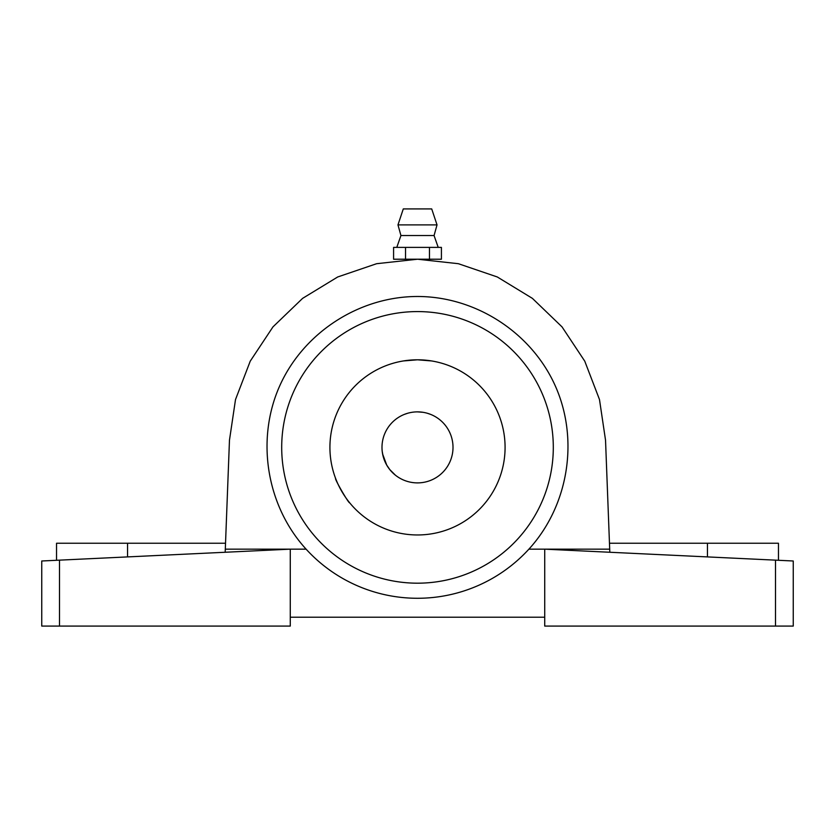 <?xml version="1.0" encoding="UTF-8"?>
<svg xmlns="http://www.w3.org/2000/svg" width="835" height="835" viewBox="0 0 835 835"><rect width="100%" height="100%" fill="white"/><g stroke="black" fill="none" stroke-linecap="round" stroke-linejoin="round"><path stroke-width="1.25" d="M417.5 311.58A135.802 135.802 0 0 0 281.698 447.383A135.802 135.802 0 0 0 417.5 583.185A135.802 135.802 0 0 0 553.302 447.383A135.802 135.802 0 0 0 417.5 311.58M417.5 598.278A150.895 150.895 0 0 1 306.101 549.159C266.595 505.906 255.813 440.108 279.433 386.511C303.074 332.914 358.925 296.498 417.5 296.488C476.075 296.498 531.926 332.914 555.567 386.511C579.187 440.108 568.405 505.906 528.899 549.159A150.895 150.895 0 0 1 417.5 598.278M417.5 359.802A87.581 87.581 0 0 0 329.919 447.383A87.581 87.581 0 0 0 417.5 534.964A87.581 87.581 0 0 0 505.081 447.383A87.581 87.581 0 0 0 417.5 359.802L403.451 360.939L417.5 359.802L431.549 360.939L417.5 359.802M349.667 502.774C349.03 504.142 334.104 478.298 335.618 478.434C334.104 478.298 349.03 504.142 349.667 502.774M404.526 414.337L407.563 413.294L404.526 414.337M417.5 411.874A35.508 35.508 0 0 1 453.008 447.383A35.508 35.508 0 0 1 417.5 482.891A35.508 35.508 0 0 1 381.992 447.383A35.508 35.508 0 0 1 417.5 411.874L422.907 412.292M382.242 451.516L383.014 455.816L386.751 465.126L389.809 469.604L395.362 475.146L389.809 469.604L386.751 465.137L382.628 454.063M396.291 475.856L395.696 475.407M430.474 414.337L427.436 413.294L430.474 414.337M775.496 560.149L793.25 560.995L793.25 626.083L775.496 626.083L775.496 560.149L544.723 549.159L528.899 549.159M306.101 549.159L290.277 549.159L290.277 626.083L41.75 626.083L41.75 560.995L290.277 549.159L225.304 549.159L229.468 440.202L235.512 399.537L250.249 361.148L272.972 326.882L302.604 298.366L337.705 276.969L376.627 263.703L417.5 259.215L458.373 263.703L497.295 276.969L532.396 298.366L562.028 326.882L584.75 361.148L599.488 399.537L605.532 440.202L609.696 549.159L544.723 549.159L544.723 626.083L775.496 626.083M41.75 626.083L41.75 560.995M609.811 552.259L609.696 549.159M290.277 617.211L544.723 617.211M778.46 560.295L778.46 543.241L609.466 543.241M225.534 543.241L56.54 543.241L56.54 560.295M225.304 549.159L225.189 552.259M438.208 247.379L434.064 235.543L437.029 224.886L431.705 208.917L403.295 208.917L397.971 224.886L400.936 235.543L396.792 247.379M405.539 247.379L441.412 247.379L441.412 259.215L405.539 259.215L405.539 247.379L393.588 247.379L393.588 259.215L405.539 259.215M429.461 259.215L429.461 247.379M437.029 224.886L397.971 224.886M434.064 235.543L400.936 235.543M59.504 626.083L59.504 560.149M707.454 556.914L707.454 543.241M127.546 556.914L127.546 543.241"/></g></svg>

